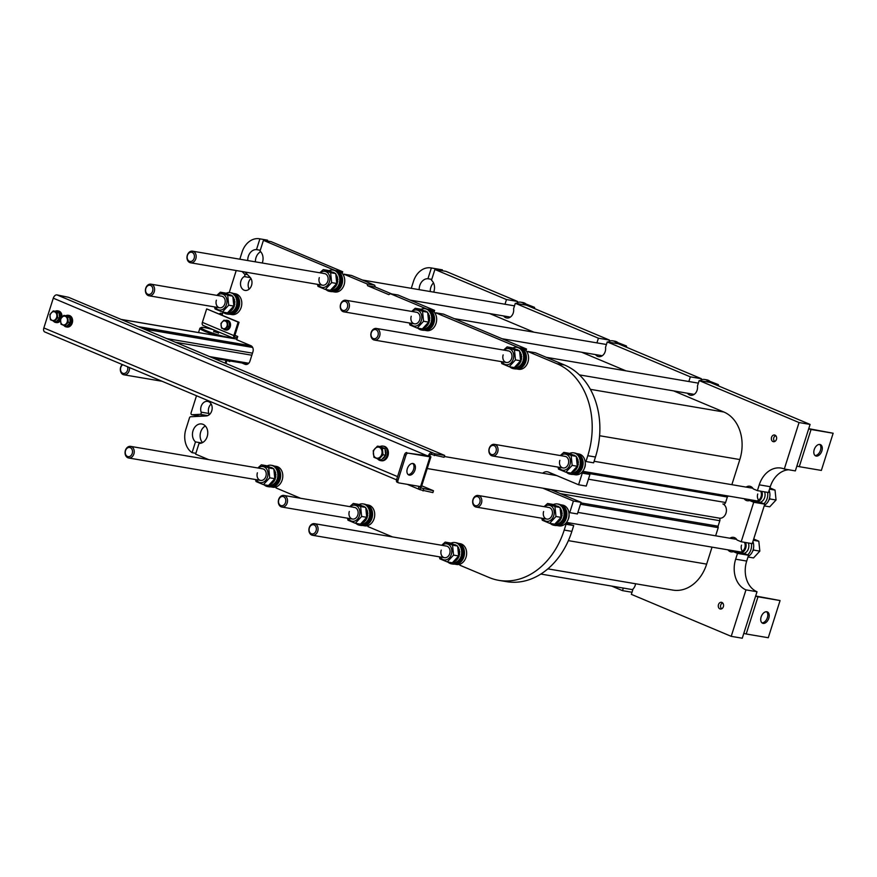 <?xml version="1.0" encoding="UTF-8"?>
<svg xmlns="http://www.w3.org/2000/svg" width="877" height="877" viewBox="0 0 877 877"><rect width="100%" height="100%" fill="white"/><g stroke="black" fill="none" stroke-linecap="round" stroke-linejoin="round"><path stroke-width="1.32" d="M722.791 603.08A2.949 2.28 -80.4 0 0 720.697 605.108A2.949 2.28 -80.4 0 0 721.826 608.737M766.816 611.773A6.139 3.826 112.8 0 0 761.28 616.509A6.139 3.826 112.8 0 0 762.595 623.24A6.139 3.826 112.8 0 0 768.504 619.063A6.139 3.826 112.8 0 0 767.353 611.927A6.139 3.826 112.8 0 0 766.816 611.773M746.195 633.983L768.274 637.732L780.07 600.559L757.991 596.809L746.195 633.983L743.795 633.391M755.59 596.207L757.991 596.809M766.597 611.751A6.139 3.826 -67.2 0 1 767.09 618.471A6.139 3.826 -67.2 0 1 761.938 622.823M780.07 600.559L755.656 595.998M377.647 458.901A7.356 5.69 -80.4 0 0 380.519 460.6A7.356 5.69 -80.4 0 0 387.053 455.58A7.356 5.69 -80.4 0 0 382.975 446.086A7.356 5.69 -80.4 0 0 380.048 446.568L384.981 448.629L385.661 455.24L381.451 459.789L378.809 459.34L383.03 454.79L382.35 448.191L377.45 446.13L373.24 450.679L373.92 457.279L378.809 459.34M373.668 450.964A5.591 4.33 99.6 0 1 381.166 448.914A5.591 4.33 99.6 0 1 378.261 458.09A5.591 4.33 99.6 0 1 373.668 450.964M384.981 448.629L382.35 448.191M380.081 446.568L377.45 446.13M385.661 455.24L383.03 454.79M383.852 457.772L383.918 457.904A3.135 2.883 151.2 0 1 382.471 458.704L382.46 458.693M383.622 457.816A3.135 2.883 151.2 0 1 382.821 458.298M384.773 456.577L384.904 456.807A3.135 2.675 151 0 1 383.655 457.882L383.49 457.586M384.608 456.643A3.135 2.675 151 0 1 383.523 457.553M385.573 455.338L385.617 455.415A3.135 2.423 147.8 0 1 384.641 456.687L384.477 456.522M385.748 453.508L386.012 453.858A3.135 2.149 142.9 0 1 385.617 454.823M385.463 453.299L385.716 453.573A3.135 2.149 142.9 0 1 385.54 454.001M385.716 451.896L386.066 452.269A3.135 1.864 136.8 0 1 385.716 453.573L385.496 453.562M385.683 451.918A3.135 1.864 136.8 0 1 385.431 452.97M385.31 450.383L385.748 450.756A3.135 1.601 129.9 0 1 385.716 451.907L385.332 452.05M385.299 450.383A3.135 1.601 129.9 0 1 385.277 451.469M385.069 449.419L385.113 449.452A3.135 1.381 122.2 0 1 385.343 450.35L385.178 450.493M382.975 446.086L383.896 446.25A7.356 5.69 99.6 0 1 387.974 455.733A7.356 5.69 99.6 0 1 381.44 460.765L380.519 460.6M216.18 358.616L217.386 359.877M213.221 358.112A3.957 3.069 99.6 0 1 213.933 358.43M215.621 359.142L214.317 358.298M217.299 359.088L215.643 358.803M217.858 360.074A4.911 3.793 -80.4 0 0 217.189 358.781M217.803 358.89A4.911 3.793 99.6 0 1 218.526 360.359M60.897 318.373A5.887 4.549 -80.4 0 0 57.63 310.842A5.887 4.549 -80.4 0 0 55.196 311.258L59.055 312.892L59.603 318.121L56.26 321.716L54.297 321.388L57.641 317.781L57.104 312.552L53.223 310.929L49.89 314.525L50.427 319.754L54.297 321.388M50.23 314.755A4.429 3.42 99.6 0 1 56.172 313.133A4.429 3.42 99.6 0 1 53.859 320.401A4.429 3.42 99.6 0 1 50.23 314.755M59.055 312.892L57.104 312.552M55.185 311.258L53.223 310.929M59.603 318.121L57.641 317.781M58.014 320.489L58.014 320.489A2.806 2.653 149 0 1 56.895 321.026M57.729 320.456A2.806 2.653 149 0 1 57.158 320.752M58.891 319.305L59 319.524A2.806 2.456 151.5 0 1 57.739 320.489L57.619 320.258M58.606 319.184L58.759 319.414A2.806 2.456 151.5 0 1 57.641 320.226M59.581 318.011L59.702 318.198A2.806 2.192 148.1 0 1 58.759 319.414L58.573 319.217M59.362 314.942L59.592 314.843A2.806 1.579 134.3 0 1 59.384 316.038L60.031 316.696A2.806 1.886 142 0 1 59.57 317.814M59.23 314.58L59.943 315.183A2.806 1.579 134.3 0 1 59.724 316.389A2.806 1.886 142 0 1 59.493 317.134M59.132 313.626L59.45 313.845A2.806 1.315 125.4 0 1 59.57 314.821L59.274 314.996M57.29 312.113L57.827 312.267A2.806 1.009 105.1 0 1 58.068 312.453M53.289 321.004A5.887 4.549 -80.4 0 0 55.657 322.451A5.887 4.549 -80.4 0 0 60.458 319.48M58.003 310.918A5.887 4.549 99.6 0 1 58.397 310.973A5.887 4.549 99.6 0 1 61.96 317.079M60.447 320.818A5.887 4.549 99.6 0 1 56.424 322.583A5.887 4.549 99.6 0 1 56.04 322.495M222.506 313.769L220.368 313.264L222.396 314.13M220.368 313.264L219.425 313.758L222.155 314.909M775.86 435.77A2.949 2.28 -80.4 0 0 773.777 437.787A2.949 2.28 -80.4 0 0 774.906 441.416M270.664 486.834A10.546 8.156 99.6 0 0 280.026 479.631A10.546 8.156 99.6 0 0 274.194 466.038A10.546 8.156 99.6 0 1 274.194 466.038L276.343 466.4A10.546 8.156 99.6 0 1 282.175 479.993A10.546 8.156 99.6 0 1 272.802 487.206L270.664 486.834A10.546 8.156 99.6 0 1 270.631 486.834M272.802 486.242A10.064 7.783 -80.4 0 0 279.368 479.434A10.064 7.783 -80.4 0 0 276.025 467.309M131.418 446.612A5.887 4.549 99.6 0 1 134.028 453.464A5.887 4.549 99.6 0 1 128.656 457.991A5.887 4.549 99.6 0 1 125.4 450.405A5.887 4.549 99.6 0 1 130.629 446.382A5.887 4.549 99.6 0 1 131.418 446.612M125.521 450.646A4.659 3.607 -80.4 0 0 127.483 456.468A4.659 3.607 -80.4 0 0 132.241 453.464A4.659 3.607 -80.4 0 0 130.278 447.643A4.659 3.607 -80.4 0 0 125.521 450.646M129.456 367.562A5.887 4.549 99.6 0 1 123.931 374.797A5.887 4.549 99.6 0 1 120.675 367.2A5.887 4.549 99.6 0 1 122.254 364.536M122.758 364.744A4.659 3.607 -80.4 0 0 120.796 367.441A4.659 3.607 -80.4 0 0 124.139 373.481A4.659 3.607 -80.4 0 0 127.527 366.75M231.177 337.207L231.66 338.127A16.685 1.886 -162.4 0 1 231.681 338.182M217.156 335.716A16.685 1.886 -162.4 0 1 199.89 328.272A16.685 1.886 -162.4 0 1 200.055 328.108L201.282 327.483A15.698 1.776 17.6 0 0 209.822 332.12A15.698 1.776 17.6 0 0 227.406 337.152A15.698 1.776 17.6 0 0 231.046 337.152M213.297 329.697A15.698 1.776 17.6 0 0 201.282 327.483M213.802 331.495L218.472 332.986M429.62 456.084L428.393 455.876A3.925 2.445 -67.2 0 1 432.032 452.565L431.44 454.429A1.962 1.228 -67.2 0 0 429.62 456.084L430.914 456.851L430.004 456.851L408.222 453.157A2.456 1.535 112.8 0 0 405.952 455.218L397.994 480.311A2.456 1.535 112.8 0 0 398.575 482.832A2.456 1.535 112.8 0 0 398.783 482.898L420.565 486.592L430.004 456.851M428.294 456.204L53.289 298.18L43.85 327.932A3.925 2.445 112.8 0 0 44.782 331.966L396.536 479.84M421.727 485.814L433.468 490.747L432.876 492.611L420.236 489.75A3.925 2.445 -67.2 0 1 419.897 489.651A3.925 2.445 -67.2 0 1 418.789 486.296M433.468 490.747L420.828 487.897A1.962 1.228 -67.2 0 1 420.653 487.842A1.962 1.228 -67.2 0 1 420.061 486.516M423.065 490.945L423.657 489.081M53.289 298.18A3.925 2.445 -67.2 0 1 56.917 294.88L434.86 453.76L444.672 455.426L68.505 297.292L56.917 294.88M444.672 455.426L444.08 457.29L431.44 454.429M434.86 453.76L434.268 455.612M420.5 487.755L420.236 489.75M430.914 456.851L421.475 486.592L420.565 486.592M405.952 455.218L404.538 454.626L396.579 479.719L397.994 480.311M428.393 455.876L408.222 453.157M412.793 463.495A6.139 3.826 -67.2 0 1 413.286 470.215A6.139 3.826 -67.2 0 1 408.134 474.567M397.369 482.306A2.456 1.535 -67.2 0 1 397.16 482.24A2.456 1.535 -67.2 0 1 396.579 479.719M404.538 454.626A2.456 1.535 -67.2 0 1 406.807 452.554M413.012 463.516A6.139 3.826 112.8 0 0 407.476 468.252A6.139 3.826 112.8 0 0 408.792 474.983A6.139 3.826 112.8 0 0 414.7 470.806A6.139 3.826 112.8 0 0 413.549 463.67A6.139 3.826 112.8 0 0 413.012 463.516M427.209 468.537L719.447 518.164A7.356 5.69 -80.4 0 0 725.981 513.144A7.356 5.69 -80.4 0 0 722.889 503.935M209.537 356.577L248.75 363.242M213.144 358.101L247.84 363.988M143.894 328.985L252.664 347.456M138.851 326.869L251.414 345.987M225.115 363.133L226.014 360.283M225.97 363.495L226.935 360.436M233.852 335.595L238.127 322.122L206.665 308.89L202.379 322.374L233.852 335.595A2.949 1.842 -67.2 0 0 234.554 338.632A2.949 1.842 -67.2 0 0 234.806 338.697L121.081 319.392M203.343 325.477A2.949 1.842 -67.2 0 1 203.08 325.4A2.949 1.842 -67.2 0 1 202.379 322.374M235.003 337.207L235.244 337.305A1.469 0.921 -67.2 0 1 235.124 337.272A1.469 0.921 -67.2 0 1 234.773 335.759L239.048 322.276L206.665 308.89M238.127 322.122L239.048 322.276M235.244 337.305L237.371 337.667M819.896 444.453A6.139 3.826 112.8 0 0 814.36 449.199A6.139 3.826 112.8 0 0 815.676 455.919A6.139 3.826 112.8 0 0 821.574 451.754A6.139 3.826 112.8 0 0 820.423 444.617A6.139 3.826 112.8 0 0 819.896 444.453M799.276 466.674L821.354 470.423L833.15 433.238L811.061 429.489L799.276 466.674L796.875 466.082M808.671 428.897L811.061 429.489M819.677 444.431A6.139 3.826 -67.2 0 1 820.159 451.151A6.139 3.826 -67.2 0 1 815.018 455.514M833.15 433.238L808.737 428.678M234.915 335.288L237.744 336.483L236.713 339.739L250.855 345.681A4.911 3.793 99.6 0 1 252.916 351.809L249.967 361.105A4.911 3.793 99.6 0 1 245.615 364.459A4.911 3.793 99.6 0 1 244.957 364.273L241.888 362.979M229.982 360.962L229.785 361.576L227.176 360.48M196.503 395.746L191.087 412.815A1.469 1.14 -80.4 0 0 192.096 414.733L200.077 414.328A1.469 1.14 -80.4 0 0 201.173 412.157A7.356 5.69 99.6 0 1 201.129 406.424A7.356 5.69 99.6 0 1 207.674 401.392A7.356 5.69 99.6 0 1 212.135 408.989A7.356 5.69 99.6 0 1 206.172 415.961L190.638 416.75A1.469 1.14 -80.4 0 0 189.52 417.77L185.891 429.226A19.634 15.183 -80.4 0 0 192.074 452.653L195.483 441.909A9.811 7.586 99.6 0 1 193.039 430.673A9.811 7.586 99.6 0 1 201.754 423.975A9.811 7.586 99.6 0 1 207.652 434.564A9.811 7.586 99.6 0 1 199.024 443.389L195.615 454.143L208.682 459.636M192.096 414.733L199.77 416.027L207.696 415.632L200.077 414.328M201.173 412.157L208.847 413.462A7.356 5.69 99.6 0 1 208.803 407.728A7.356 5.69 99.6 0 1 211.171 404.001M195.878 453.299L192.074 452.653M201.743 442.962L195.483 441.909M202.532 442.611A9.811 7.586 99.6 0 1 200.712 431.977A9.811 7.586 99.6 0 1 205.361 425.992M276.408 486.79L276.047 487.952L300.603 498.279M368.34 525.433L367.967 526.595L392.523 536.921M460.261 564.075L459.888 565.237L489.059 577.494A73.613 56.928 -80.4 0 0 498.849 580.355A73.613 56.928 -80.4 0 0 564.207 530.07L566.049 524.26L565.161 523.887M564.207 530.07L571.87 531.374L573.711 525.564L566.049 524.26M573.711 525.564L565.862 523.196M568.844 512.278L569.732 512.65L573.415 501.03L543.367 488.39A8.584 6.643 99.6 0 1 542.929 488.193M573.415 501.03L581.089 502.324L577.395 513.944L569.732 512.65M581.089 502.324L551.03 489.695A8.584 6.643 99.6 0 1 550.603 489.487M542.655 473.207A8.584 6.643 99.6 0 1 547.38 471.793A8.584 6.643 99.6 0 1 548.531 472.122L578.579 484.762L582.262 473.142L581.374 472.769M582.262 473.142L589.936 474.446L586.242 486.066L578.579 484.762M589.936 474.446L582.076 472.067M585.058 461.149L585.946 461.521L587.787 455.711A73.613 56.928 -80.4 0 0 556.873 363.703L527.702 351.447L527.34 352.609M556.873 363.703L564.547 365.007A73.613 56.928 99.6 0 1 595.461 457.016L593.619 462.826L585.946 461.521M564.547 365.007L535.376 352.74L527.702 351.447M526.014 350.679L526.54 349.024L518.976 347.741M518.789 347.687L435.781 312.804L435.42 313.966M526.54 349.024L443.455 314.109L435.781 312.804M434.093 312.048L434.619 310.392L427.055 309.099M426.858 309.055L390.353 293.707L388.851 294.65L367.638 285.738L367.024 283.896L343.861 274.161L343.499 275.323M434.619 310.392L398.026 295.001L390.353 293.707M391.712 293.938L375.312 287.042L367.638 285.738M375.312 287.042L374.687 285.2L367.024 283.896M374.687 285.2L351.534 275.466L343.861 274.161M342.173 273.405L342.688 271.749L335.135 270.467M334.937 270.412L263.429 240.353L260.02 251.096A9.811 7.586 99.6 0 1 262.234 263.012M342.688 271.749L271.103 241.646L263.429 240.353M255.415 261.85A9.811 7.586 99.6 0 1 255.996 257.685A9.811 7.586 99.6 0 1 260.644 251.699M247.742 260.546A9.811 7.586 99.6 0 1 248.323 256.391A9.811 7.586 99.6 0 1 256.49 249.616L259.899 238.862A19.634 15.183 -80.4 0 0 259.471 238.785A19.634 15.183 -80.4 0 0 242.041 252.192L239.816 259.208M260.283 250.263L256.49 249.616M267.299 241.011L267.562 240.166L259.899 238.862M245.111 272.045L250.131 277.373A7.356 5.69 99.6 0 1 251.337 285.979A7.356 5.69 99.6 0 1 245.012 290.419A7.356 5.69 99.6 0 1 240.945 280.936A7.356 5.69 99.6 0 1 244.19 276.584A1.469 1.14 -80.4 0 0 244.551 274.106L242.14 271.541M249.178 289.114A7.356 5.69 99.6 0 1 248.608 282.241A7.356 5.69 99.6 0 1 250.975 278.513M236.22 270.544L229.237 292.567M226.069 293.28A10.798 8.353 -80.4 0 1 230.223 292.655A10.798 8.353 -80.4 0 1 236.198 306.566A10.798 8.353 -80.4 0 1 226.606 313.944A10.798 8.353 -80.4 0 1 223.043 312.124L222.078 315.139M259.471 238.785L267.145 240.09A19.634 15.183 99.6 0 1 267.562 240.166M550.317 474.512A8.584 6.643 99.6 0 1 551.874 473.536M571.87 531.374A73.613 56.928 99.6 0 1 506.511 581.648L498.849 580.355M208.847 413.462A1.469 1.14 99.6 0 1 208.518 415.227M552.883 490.473L553.705 490.024M555.601 490.342A2.379 1.842 99.6 0 1 556.171 491.854M719.392 518.164A2.379 1.842 99.6 0 1 719.82 520.719L718.077 526.2L580.903 502.905M718.077 526.2L718.23 527.636L580.475 504.242M718.23 527.636L715.632 535.803M712.036 547.138L706.654 564.119A38.029 29.412 99.6 0 1 672.889 590.1L547.862 568.866M489.75 313.593L533.983 332.197M581.67 352.236L625.904 370.839M673.591 390.879L723.854 412.015A38.029 29.412 99.6 0 1 739.826 459.548L731.856 484.685M728.261 496.02L582.712 471.311M728.25 496.031L727.34 497.018L586.877 473.163M727.34 497.018L725.597 502.51A2.379 1.842 99.6 0 1 723.492 504.132L723.185 504.078M553.003 474.008L552.718 474.917M506.489 299.561L517.529 301.436L445.933 271.344L434.893 269.469L506.489 299.561L504.999 304.242M517.529 301.436L516.86 303.541M503.606 315.95A7.356 5.69 -80.4 0 0 506.72 317.978A7.356 5.69 -80.4 0 0 513.593 308.726L515.325 303.278L598.41 338.204L596.919 342.885M598.41 338.204L609.449 340.079L526.364 305.152L515.325 303.278M609.449 340.079L608.781 342.183M595.527 354.593A7.356 5.69 -80.4 0 0 598.64 356.621A7.356 5.69 -80.4 0 0 605.525 347.369L607.246 341.92L690.331 376.847L688.84 381.528M690.331 376.847L701.37 378.721L618.285 343.795L607.246 341.92M701.37 378.721L700.701 380.826M687.447 393.236A7.356 5.69 -80.4 0 0 690.572 395.253A7.356 5.69 -80.4 0 0 697.445 386.001L699.166 380.563L799.046 422.55L784.301 469.02A24.534 18.976 -80.4 0 0 781.034 468.077A24.534 18.976 -80.4 0 0 759.252 484.828L757.41 490.638L753.266 488.906A7.356 5.69 -80.4 0 0 749.725 486.22A7.356 5.69 -80.4 0 0 746.119 487.097M799.046 422.55L810.085 424.424L710.206 382.438L699.166 380.563M810.085 424.424L795.34 470.905L784.301 469.02M788.686 469.765A24.534 18.976 -80.4 0 0 770.291 486.713L768.449 492.512L757.41 490.638M753.727 502.258L764.766 504.132L760.622 502.4L749.583 500.526L753.727 502.258L741.197 541.767L737.053 540.024A7.356 5.69 -80.4 0 0 733.512 537.349A7.356 5.69 -80.4 0 0 729.894 538.226M744.145 498.717A7.356 5.69 -80.4 0 0 747.259 500.734A7.356 5.69 -80.4 0 0 749.583 500.526M764.766 504.132L752.236 543.641L741.197 541.767M737.502 553.387L748.552 555.262L744.409 553.519L733.369 551.644L737.502 553.387L735.66 559.197A24.534 18.976 -80.4 0 0 745.965 589.87L731.221 636.34L631.352 594.354L633.073 588.916A7.356 5.69 -80.4 0 0 635.551 583.753M727.921 549.835A7.356 5.69 -80.4 0 0 731.045 551.863A7.356 5.69 -80.4 0 0 733.369 551.644M748.552 555.262L746.7 561.072A24.534 18.976 -80.4 0 0 757.015 591.745L745.965 589.87M757.015 591.745L742.271 638.215L731.221 636.34M623.328 588.061L622.506 590.638L611.664 586.088M632.01 592.26L622.506 590.638M411.28 288.325L413.505 281.309A19.634 15.183 -80.4 0 1 430.936 267.902L441.975 269.776A19.634 15.183 99.6 0 1 442.403 269.864L442.129 270.697M442.403 269.864L431.352 267.978L427.943 278.733A9.811 7.586 -80.4 0 0 419.787 285.507A9.811 7.586 -80.4 0 0 419.206 289.673M431.747 279.379L427.943 278.733M433.49 282.887A9.811 7.586 -80.4 0 0 430.826 287.382A9.811 7.586 -80.4 0 0 430.245 291.548M433.687 292.129A9.811 7.586 -80.4 0 0 431.484 280.223L434.893 269.469M718.471 604.648A3.398 2.62 -80.4 0 0 720.346 609.022A3.398 2.62 -80.4 0 0 723.503 606.117A3.398 2.62 -80.4 0 0 721.486 602.324A3.398 2.62 -80.4 0 0 718.471 604.648M771.552 437.327A3.398 2.62 -80.4 0 0 773.426 441.701A3.398 2.62 -80.4 0 0 776.583 438.796A3.398 2.62 -80.4 0 0 774.566 435.014A3.398 2.62 -80.4 0 0 771.552 437.327M452.543 545.187L457.651 546.053L450.307 542.973L445.198 542.096L452.543 545.187L453.562 555.097L458.671 555.963L457.651 546.053M453.562 555.097L447.237 561.916L452.346 562.793L458.671 555.963M447.237 561.916L439.881 558.835L439.377 556.818M441.69 545.264L445.198 542.096M441.23 550.098A5.887 4.549 -80.4 0 0 443.707 557.465A5.887 4.549 -80.4 0 0 449.715 553.672A5.887 4.549 -80.4 0 0 445.648 546.031M442.172 545.351A8.145 6.303 99.6 0 1 449.616 545.308A8.145 6.303 99.6 0 1 451.337 554.352A8.145 6.303 99.6 0 1 446.097 559.844A8.145 6.303 99.6 0 1 440.199 556.961M458.364 549.035L458.715 548.816A4.155 2.116 129.8 0 1 458.737 550.482L459.745 551.501A4.155 2.467 136.7 0 1 459.329 553.431L458.781 553.431M459.285 551.008A4.155 2.467 136.7 0 1 458.868 552.948L459.329 553.431M458.715 548.816L459.263 549.276A4.155 2.116 129.8 0 1 459.296 550.942M457.937 547.138L458.298 547.358A4.155 1.82 122.1 0 1 458.704 548.629L458.342 548.936M455.02 544.77L455.766 544.979A4.155 1.491 105.3 0 1 456.117 545.242M454.845 561.116A4.155 4.001 144.2 0 1 453.738 561.631M456.588 559.778L456.665 559.921A4.155 3.815 151.2 0 1 454.527 561.214L454.429 561.017M456.259 559.877A4.155 3.815 151.2 0 1 454.615 560.852M457.937 557.969L458.101 558.254A4.155 3.541 151 0 1 456.303 559.943L456.029 559.438M457.739 558.101A4.155 3.541 151 0 1 456.095 559.559M458.89 555.788L459.142 556.182A4.155 3.201 147.7 0 1 457.772 558.123L457.421 557.783M458.693 555.744L458.803 555.897A4.155 3.201 147.7 0 1 457.531 557.64M458.748 554.966A4.155 2.839 142.8 0 0 459.329 553.409L459.701 553.869A4.155 2.839 142.8 0 1 458.803 555.897L458.682 555.843M447.895 562.036A10.798 8.353 -80.4 0 0 451.458 563.856A10.798 8.353 -80.4 0 0 461.039 556.478A10.798 8.353 -80.4 0 0 455.075 542.567A10.798 8.353 -80.4 0 0 450.91 543.192M455.075 542.567L456.303 542.775A10.798 8.353 99.6 0 1 462.267 556.687A10.798 8.353 99.6 0 1 452.685 564.064L451.458 563.856M452.949 562.486A9.198 7.115 -80.4 0 0 461.116 556.204A9.198 7.115 -80.4 0 0 461.214 555.908M460.578 560.14A9.198 7.115 -80.4 0 0 462.596 556.457A9.198 7.115 -80.4 0 0 462.464 549.079M330.618 272.703L335.738 273.569L328.382 270.478L323.273 269.612L330.618 272.703L331.638 282.613L336.757 283.479L335.738 273.569M331.638 282.613L325.312 289.432L330.421 290.309L336.757 283.479M325.312 289.432L317.967 286.351L317.463 284.334M319.765 272.78L323.273 269.612M319.305 277.614A5.887 4.549 -80.4 0 0 321.782 284.981A5.887 4.549 -80.4 0 0 327.79 281.177A5.887 4.549 -80.4 0 0 323.723 273.547M320.248 272.868A8.145 6.303 99.6 0 1 327.691 272.824A8.145 6.303 99.6 0 1 329.423 281.868A8.145 6.303 99.6 0 1 324.172 287.36A8.145 6.303 99.6 0 1 318.274 284.477M336.439 276.551L336.79 276.332A4.155 2.116 129.8 0 1 336.823 277.998L337.831 279.018A4.155 2.467 136.7 0 1 337.404 280.947L336.867 280.936M337.371 278.524A4.155 2.467 136.7 0 1 336.943 280.465L337.404 280.947M336.79 276.332L337.338 276.781A4.155 2.116 129.8 0 1 337.371 278.458M336.023 274.654L336.373 274.874A4.155 1.82 122.1 0 1 336.79 276.145L336.417 276.441M333.096 272.287L333.841 272.495A4.155 1.491 105.3 0 1 334.192 272.747M332.92 288.632A4.155 4.001 144.2 0 1 331.824 289.147M334.663 287.294L334.74 287.437A4.155 3.815 151.2 0 1 332.613 288.73L332.504 288.533M334.345 287.382A4.155 3.815 151.2 0 1 332.69 288.358M336.012 285.485L336.176 285.77A4.155 3.541 151 0 1 334.378 287.459L334.104 286.954M335.573 285.2L335.847 285.639A4.155 3.541 151 0 1 334.17 287.075M336.965 283.293L337.217 283.699A4.155 3.201 147.7 0 1 335.847 285.639L335.496 285.299M336.768 283.26L336.878 283.403A4.155 3.201 147.7 0 1 335.606 285.146M336.823 282.482A4.155 2.839 142.8 0 0 337.415 280.925L337.788 281.385A4.155 2.839 142.8 0 1 336.878 283.403L336.768 283.359M325.97 289.542A10.798 8.353 -80.4 0 0 329.533 291.361A10.798 8.353 -80.4 0 0 339.125 283.995A10.798 8.353 -80.4 0 0 333.15 270.083A10.798 8.353 -80.4 0 0 328.985 270.708M333.15 270.083L334.378 270.291A10.798 8.353 99.6 0 1 340.353 284.203A10.798 8.353 99.6 0 1 330.761 291.57L329.533 291.361M331.024 290.002A9.198 7.115 -80.4 0 0 339.202 283.72A9.198 7.115 -80.4 0 0 339.289 283.424M338.665 287.656A9.198 7.115 -80.4 0 0 340.671 283.973A9.198 7.115 -80.4 0 0 340.539 276.595M514.459 349.989L519.579 350.855L512.234 347.763L507.114 346.897L514.459 349.989L515.49 359.899L520.598 360.765L519.579 350.855M515.49 359.899L509.153 366.718L514.273 367.584L520.598 360.765M509.153 366.718L501.808 363.626L501.304 361.62M503.606 350.066L507.114 346.897M503.157 354.9A5.887 4.549 -80.4 0 0 505.623 362.256A5.887 4.549 -80.4 0 0 511.642 358.463A5.887 4.549 -80.4 0 0 507.564 350.833M504.089 350.142A8.145 6.303 99.6 0 1 511.543 350.109A8.145 6.303 99.6 0 1 513.264 359.153A8.145 6.303 99.6 0 1 508.024 364.646A8.145 6.303 99.6 0 1 502.115 361.762M520.28 353.837L520.631 353.606A4.155 2.116 129.8 0 1 520.664 355.284L521.672 356.303A4.155 2.467 136.7 0 1 521.245 358.233L520.708 358.222M521.212 355.81A4.155 2.467 136.7 0 1 520.785 357.739L521.245 358.233M520.631 353.606L521.19 354.067A4.155 2.116 129.8 0 1 521.212 355.744M519.864 351.94L520.214 352.159A4.155 1.82 122.1 0 1 520.631 353.431L520.258 353.727M516.937 349.572L517.693 349.78A4.155 1.491 105.3 0 1 518.033 350.033M516.772 365.906A4.155 4.001 144.2 0 1 515.665 366.433M518.504 364.58L518.581 364.722A4.155 3.815 151.2 0 1 516.454 366.005L516.356 365.819M518.186 364.668A4.155 3.815 151.2 0 1 516.542 365.643M519.864 362.771L520.017 363.056A4.155 3.541 151 0 1 518.23 364.744L517.945 364.24M519.414 362.486L519.688 362.925A4.155 3.541 151 0 1 518.011 364.361M520.806 360.579L521.059 360.984A4.155 3.201 147.7 0 1 519.688 362.925L519.337 362.585M520.62 360.546L520.719 360.688A4.155 3.201 147.7 0 1 519.458 362.431M520.664 359.756A4.155 2.839 142.8 0 0 521.256 358.211L521.629 358.671A4.155 2.839 142.8 0 1 520.719 360.688L520.609 360.644M509.811 366.827A10.798 8.353 -80.4 0 0 513.374 368.647A10.798 8.353 -80.4 0 0 522.966 361.269A10.798 8.353 -80.4 0 0 516.991 347.358A10.798 8.353 -80.4 0 0 512.837 347.994M516.991 347.358L518.219 347.566A10.798 8.353 99.6 0 1 524.194 361.477A10.798 8.353 99.6 0 1 514.602 368.855L513.374 368.647M514.876 367.288A9.198 7.115 -80.4 0 0 523.043 360.995A9.198 7.115 -80.4 0 0 523.13 360.699M522.506 364.942A9.198 7.115 -80.4 0 0 524.512 361.247A9.198 7.115 -80.4 0 0 524.38 353.88M454.505 564.119A10.546 8.156 99.6 0 0 463.867 556.917A10.546 8.156 99.6 0 0 458.035 543.312A10.546 8.156 99.6 0 1 458.035 543.312L460.184 543.685A10.546 8.156 99.6 0 1 466.016 557.279A10.546 8.156 99.6 0 1 456.654 564.481L454.505 564.119A10.546 8.156 99.6 0 1 454.472 564.119M456.654 563.516A10.064 7.783 -80.4 0 0 463.209 556.709A10.064 7.783 -80.4 0 0 459.866 544.595M336.077 270.829A10.546 8.156 99.6 0 1 336.11 270.829L338.259 271.19A10.546 8.156 99.6 0 1 344.102 284.795A10.546 8.156 99.6 0 1 334.729 291.997L332.58 291.635A10.546 8.156 99.6 0 1 332.547 291.624M336.11 270.829A10.546 8.156 99.6 0 1 341.953 284.433A10.546 8.156 99.6 0 1 332.58 291.635M334.729 291.032A10.064 7.783 -80.4 0 0 341.285 284.225A10.064 7.783 -80.4 0 0 337.941 272.111M516.421 368.921A10.546 8.156 99.6 0 0 525.794 361.708A10.546 8.156 99.6 0 0 519.962 348.114A10.546 8.156 99.6 0 1 519.962 348.114L522.111 348.476A10.546 8.156 99.6 0 1 527.943 362.069A10.546 8.156 99.6 0 1 518.57 369.283L516.421 368.921A10.546 8.156 99.6 0 1 516.389 368.91M518.57 368.318A10.064 7.783 -80.4 0 0 525.137 361.51A10.064 7.783 -80.4 0 0 521.782 349.386M525.126 304.944A10.546 8.156 -80.4 0 0 520.763 302.192A10.546 8.156 -80.4 0 0 517.156 302.609M527.515 305.635A10.546 8.156 -80.4 0 0 522.911 302.554L520.763 302.192M708.967 382.229A10.546 8.156 -80.4 0 0 704.604 379.478A10.546 8.156 -80.4 0 0 700.997 379.884M711.357 382.92A10.546 8.156 -80.4 0 0 706.752 379.84L704.604 379.478M315.26 523.887A5.887 4.549 99.6 0 1 317.869 530.749A5.887 4.549 99.6 0 1 312.497 535.277A5.887 4.549 99.6 0 1 309.241 527.68A5.887 4.549 99.6 0 1 314.47 523.668A5.887 4.549 99.6 0 1 315.26 523.887M309.362 527.921A4.659 3.607 -80.4 0 0 311.324 533.753A4.659 3.607 -80.4 0 0 316.082 530.749A4.659 3.607 -80.4 0 0 314.119 524.917A4.659 3.607 -80.4 0 0 309.362 527.921M534.849 308.726L534.488 307.334L529.533 306.49M534.488 307.334L526.09 304.056M193.335 251.403A5.887 4.549 99.6 0 1 195.955 258.266A5.887 4.549 99.6 0 1 190.583 262.793A5.887 4.549 99.6 0 1 187.327 255.196A5.887 4.549 99.6 0 1 192.556 251.173A5.887 4.549 99.6 0 1 193.335 251.403M187.437 255.437A4.659 3.607 -80.4 0 0 189.399 261.269A4.659 3.607 -80.4 0 0 194.157 258.266A4.659 3.607 -80.4 0 0 192.206 252.433A4.659 3.607 -80.4 0 0 187.437 255.437M718.702 386.001L718.329 384.608L713.374 383.764M718.329 384.608L709.932 381.342M377.176 328.689A5.887 4.549 99.6 0 1 379.796 335.54A5.887 4.549 99.6 0 1 374.424 340.068A5.887 4.549 99.6 0 1 371.168 332.482A5.887 4.549 99.6 0 1 376.397 328.458A5.887 4.549 99.6 0 1 377.176 328.689M371.289 332.723A4.659 3.607 -80.4 0 0 373.24 338.555A4.659 3.607 -80.4 0 0 377.998 335.551A4.659 3.607 -80.4 0 0 376.047 329.719A4.659 3.607 -80.4 0 0 371.289 332.723M571.157 455.459L576.277 456.336L568.921 453.245L563.812 452.379L571.157 455.459L572.177 465.38L577.296 466.246L576.277 456.336M572.177 465.38L565.851 472.199L570.96 473.065L577.296 466.246M565.851 472.199L558.506 469.107L558.002 467.101M560.304 455.547L563.812 452.379M559.844 460.381A5.887 4.549 -80.4 0 0 562.321 467.737A5.887 4.549 -80.4 0 0 568.329 463.944A5.887 4.549 -80.4 0 0 564.262 456.314M560.787 455.623A8.145 6.303 99.6 0 1 568.23 455.591A8.145 6.303 99.6 0 1 569.962 464.624A8.145 6.303 99.6 0 1 564.711 470.127A8.145 6.303 99.6 0 1 558.813 467.233M554.944 506.588L560.052 507.454L552.707 504.374L547.599 503.497L554.944 506.588L555.963 516.498L561.072 517.364L560.052 507.454M555.963 516.498L549.638 523.317L554.746 524.194L561.072 517.364M549.638 523.317L542.282 520.236L541.778 518.219M544.08 506.665L547.599 503.497M543.63 511.499A5.887 4.549 -80.4 0 0 546.108 518.866A5.887 4.549 -80.4 0 0 552.115 515.073A5.887 4.549 -80.4 0 0 548.048 507.432M544.562 506.753A8.145 6.303 99.6 0 1 552.017 506.709A8.145 6.303 99.6 0 1 553.738 515.753A8.145 6.303 99.6 0 1 548.498 521.245A8.145 6.303 99.6 0 1 542.6 518.362M360.622 506.544L365.731 507.421L358.386 504.33L353.278 503.464L360.622 506.544L361.642 516.454L366.75 517.331L365.731 507.421M361.642 516.454L355.317 523.284L360.425 524.15L366.75 517.331M355.317 523.284L347.961 520.193L347.456 518.186M349.759 506.632L353.278 503.464M349.309 511.455A5.887 4.549 -80.4 0 0 351.787 518.822A5.887 4.549 -80.4 0 0 357.794 515.029A5.887 4.549 -80.4 0 0 353.727 507.399M350.241 506.709A8.145 6.303 99.6 0 1 357.695 506.665A8.145 6.303 99.6 0 1 359.417 515.709A8.145 6.303 99.6 0 1 354.176 521.201A8.145 6.303 99.6 0 1 348.279 518.318M227.691 295.275L232.811 296.152L225.455 293.061L220.346 292.194L227.691 295.275L228.711 305.185L233.83 306.062L232.811 296.152M228.711 305.185L222.385 312.015L227.494 312.881L233.83 306.062M222.385 312.015L215.04 308.923L214.536 306.917M216.838 295.363L220.346 292.194M216.378 300.186A5.887 4.549 -80.4 0 0 218.855 307.553A5.887 4.549 -80.4 0 0 224.863 303.76A5.887 4.549 -80.4 0 0 220.796 296.13M217.321 295.439A8.145 6.303 99.6 0 1 224.764 295.406A8.145 6.303 99.6 0 1 226.496 304.44A8.145 6.303 99.6 0 1 221.245 309.943A8.145 6.303 99.6 0 1 215.347 307.049M422.539 311.346L427.658 312.212L420.302 309.121L415.194 308.255L422.539 311.346L423.558 321.256L428.678 322.122L427.658 312.212M423.558 321.256L417.233 328.075L422.352 328.941L428.678 322.122M417.233 328.075L409.888 324.983L409.384 322.977M411.686 311.423L415.194 308.255M411.236 316.257A5.887 4.549 -80.4 0 0 413.703 323.613A5.887 4.549 -80.4 0 0 419.721 319.82A5.887 4.549 -80.4 0 0 415.643 312.19M412.168 311.51A8.145 6.303 99.6 0 1 419.612 311.467A8.145 6.303 99.6 0 1 421.344 320.511A8.145 6.303 99.6 0 1 416.093 326.003A8.145 6.303 99.6 0 1 410.195 323.12M576.978 459.318L577.329 459.088A4.155 2.116 129.8 0 1 577.362 460.765L578.371 461.773A4.155 2.467 136.7 0 1 577.943 463.714L577.395 463.703M577.91 461.291A4.155 2.467 136.7 0 1 577.483 463.22L577.943 463.714A4.155 2.839 142.8 0 1 577.362 465.238M577.329 459.088L577.877 459.548A4.155 2.116 129.8 0 1 577.91 461.225M576.562 457.41L576.913 457.63A4.155 1.82 122.1 0 1 577.329 458.901L576.956 459.208M573.635 455.053L574.38 455.251A4.155 1.491 105.3 0 1 574.731 455.514M573.459 471.387A4.155 4.001 144.2 0 1 572.352 471.914M575.202 470.061L575.279 470.204A4.155 3.815 151.2 0 1 573.152 471.486L573.043 471.3M574.884 470.149A4.155 3.815 151.2 0 1 573.229 471.124M576.551 468.252L576.715 468.537A4.155 3.541 151 0 1 574.917 470.225L574.643 469.71M576.364 468.373A4.155 3.541 151 0 1 574.709 469.842M577.504 466.06L577.757 466.465A4.155 3.201 147.7 0 1 576.386 468.395L576.036 468.066M577.307 466.027L577.417 466.169A4.155 3.201 147.7 0 1 576.145 467.912M577.965 463.67L578.327 464.141A4.155 2.839 142.8 0 1 577.417 466.169L577.307 466.115M560.754 510.436L561.116 510.217A4.155 2.116 129.8 0 1 561.137 511.883L562.146 512.902A4.155 2.467 136.7 0 1 561.729 514.832L561.181 514.832M561.686 512.409A4.155 2.467 136.7 0 1 561.269 514.35L561.729 514.832M561.116 510.217L561.664 510.666A4.155 2.116 129.8 0 1 561.697 512.343M560.337 508.539L560.688 508.759A4.155 1.82 122.1 0 1 561.105 510.03L560.743 510.326M557.41 506.172L558.167 506.38A4.155 1.491 105.3 0 1 558.517 506.632M557.246 522.517A4.155 4.001 144.2 0 1 556.139 523.032M558.989 521.179L559.066 521.322A4.155 3.815 151.2 0 1 556.928 522.615L556.829 522.418M558.66 521.278A4.155 3.815 151.2 0 1 557.016 522.243M560.337 519.37L560.502 519.655A4.155 3.541 151 0 1 558.704 521.344L558.43 520.839M560.14 519.502A4.155 3.541 151 0 1 558.496 520.96M561.291 517.178L561.543 517.583A4.155 3.201 147.7 0 1 560.173 519.524L559.822 519.184M561.094 517.145L561.203 517.287A4.155 3.201 147.7 0 1 559.932 519.031M561.148 516.367A4.155 2.839 142.8 0 0 561.729 514.81L562.102 515.27A4.155 2.839 142.8 0 1 561.203 517.287L561.083 517.244M366.433 510.403L366.794 510.173A4.155 2.116 129.8 0 1 366.816 511.85L367.825 512.859A4.155 2.467 136.7 0 1 367.397 514.788L366.86 514.788M367.364 512.376A4.155 2.467 136.7 0 1 366.948 514.306L367.397 514.788A4.155 2.839 142.8 0 1 366.827 516.323M366.794 510.173L367.342 510.633A4.155 2.116 129.8 0 1 367.375 512.3M366.016 508.496L366.367 508.715A4.155 1.82 122.1 0 1 366.783 509.986L366.422 510.293M363.089 506.128L363.845 506.336A4.155 1.491 105.3 0 1 364.196 506.599M362.925 522.473A4.155 4.001 144.2 0 1 361.817 522.988M364.668 521.146L364.744 521.278A4.155 3.815 151.2 0 1 362.607 522.571L362.508 522.385M364.339 521.234A4.155 3.815 151.2 0 1 362.694 522.21M366.016 519.327L366.18 519.622A4.155 3.541 151 0 1 364.383 521.3L364.108 520.795M365.566 519.041L365.841 519.48A4.155 3.541 151 0 1 364.174 520.927M366.959 517.145L367.222 517.54A4.155 3.201 147.7 0 1 365.841 519.48L365.501 519.14M366.772 517.112L366.882 517.255A4.155 3.201 147.7 0 1 365.61 518.998M367.419 514.755L367.781 515.227A4.155 2.839 142.8 0 1 366.882 517.255L366.761 517.2M233.512 299.134L233.863 298.904A4.155 2.116 129.8 0 1 233.896 300.581L234.904 301.589A4.155 2.467 136.7 0 1 234.477 303.519L233.94 303.519M234.444 301.107A4.155 2.467 136.7 0 1 234.016 303.036L234.861 303.957A4.155 2.839 142.8 0 1 233.951 305.985A4.155 3.201 147.7 0 1 232.679 307.728M233.863 298.904L234.411 299.364A4.155 2.116 129.8 0 1 234.444 301.041M233.096 297.226L233.446 297.446A4.155 1.82 122.1 0 1 233.863 298.717L233.49 299.024M230.169 294.869L230.914 295.067A4.155 1.491 105.3 0 1 231.265 295.33M230.004 311.203A4.155 4.001 144.2 0 1 228.897 311.73M231.736 309.877L231.813 310.019A4.155 3.815 151.2 0 1 229.686 311.302L229.577 311.116M231.418 309.965A4.155 3.815 151.2 0 1 229.763 310.94M233.096 308.057L233.249 308.353A4.155 3.541 151 0 1 231.462 310.041L231.177 309.526M232.646 307.772L232.92 308.211A4.155 3.541 151 0 1 231.243 309.658M234.038 305.876L234.291 306.281A4.155 3.201 147.7 0 1 232.92 308.211L232.569 307.871M234.488 303.508A4.155 2.839 142.8 0 1 233.896 305.053M428.36 315.194L428.71 314.964A4.155 2.116 129.8 0 1 428.743 316.641L429.752 317.66A4.155 2.467 136.7 0 1 429.324 319.59L428.787 319.579M429.291 317.167A4.155 2.467 136.7 0 1 428.864 319.096L429.324 319.59M428.71 314.964L429.27 315.424A4.155 2.116 129.8 0 1 429.291 317.101M427.943 313.297L428.294 313.517A4.155 1.82 122.1 0 1 428.71 314.788L428.338 315.084M425.016 310.929L425.762 311.138A4.155 1.491 105.3 0 1 426.112 311.39M424.852 327.274A4.155 4.001 144.2 0 1 423.744 327.79M426.584 325.937L426.66 326.08A4.155 3.815 151.2 0 1 424.534 327.362L424.424 327.176M426.266 326.025A4.155 3.815 151.2 0 1 424.621 327M427.943 324.128L428.097 324.413A4.155 3.541 151 0 1 426.31 326.101L426.025 325.597M427.494 323.843L427.768 324.282A4.155 3.541 151 0 1 426.09 325.718M428.886 321.936L429.138 322.341A4.155 3.201 147.7 0 1 427.768 324.282L427.417 323.942M428.689 321.903L428.798 322.045A4.155 3.201 147.7 0 1 427.527 323.788M428.743 321.114A4.155 2.839 142.8 0 0 429.335 319.568L429.708 320.028A4.155 2.839 142.8 0 1 428.798 322.045L428.689 322.002M571.563 472.758A9.198 7.115 -80.4 0 0 579.741 466.476A9.198 7.115 -80.4 0 0 579.829 466.18M579.204 470.423A9.198 7.115 -80.4 0 0 581.21 466.728A9.198 7.115 -80.4 0 0 581.078 459.351M555.349 523.887A9.198 7.115 -80.4 0 0 563.516 517.605A9.198 7.115 -80.4 0 0 563.615 517.309M562.979 521.541A9.198 7.115 -80.4 0 0 564.996 517.858A9.198 7.115 -80.4 0 0 564.865 510.48M361.028 523.843A9.198 7.115 -80.4 0 0 369.195 517.562A9.198 7.115 -80.4 0 0 369.283 517.266M368.658 521.497A9.198 7.115 -80.4 0 0 370.675 517.814A9.198 7.115 -80.4 0 0 370.543 510.436M228.108 312.574A9.198 7.115 -80.4 0 0 236.275 306.292A9.198 7.115 -80.4 0 0 236.362 305.996M235.738 310.228A9.198 7.115 -80.4 0 0 237.744 306.544A9.198 7.115 -80.4 0 0 237.612 299.167M422.955 328.645A9.198 7.115 -80.4 0 0 431.122 322.363A9.198 7.115 -80.4 0 0 431.21 322.056M430.585 326.299A9.198 7.115 -80.4 0 0 432.591 322.604A9.198 7.115 -80.4 0 0 432.46 315.238M566.509 472.308A10.798 8.353 -80.4 0 0 570.072 474.128A10.798 8.353 -80.4 0 0 579.664 466.75A10.798 8.353 -80.4 0 0 573.69 452.839A10.798 8.353 -80.4 0 0 569.524 453.464M573.69 452.839L574.917 453.047A10.798 8.353 99.6 0 1 580.892 466.959A10.798 8.353 99.6 0 1 571.3 474.336L570.072 474.128M550.296 523.437A10.798 8.353 -80.4 0 0 553.858 525.246A10.798 8.353 -80.4 0 0 563.44 517.879A10.798 8.353 -80.4 0 0 557.476 503.968A10.798 8.353 -80.4 0 0 553.31 504.593M557.476 503.968L558.704 504.176A10.798 8.353 99.6 0 1 564.667 518.088A10.798 8.353 99.6 0 1 555.086 525.455L553.858 525.246M355.963 523.394A10.798 8.353 -80.4 0 0 359.537 525.213A10.798 8.353 -80.4 0 0 369.118 517.836A10.798 8.353 -80.4 0 0 363.155 503.924A10.798 8.353 -80.4 0 0 358.989 504.549M363.155 503.924L364.372 504.132A10.798 8.353 99.6 0 1 370.346 518.044A10.798 8.353 99.6 0 1 360.765 525.422L359.537 525.213M230.223 292.655L231.451 292.863A10.798 8.353 99.6 0 1 237.426 306.775A10.798 8.353 99.6 0 1 227.834 314.152L226.606 313.944M417.89 328.184A10.798 8.353 -80.4 0 0 421.453 330.004A10.798 8.353 -80.4 0 0 431.045 322.637A10.798 8.353 -80.4 0 0 425.071 308.715A10.798 8.353 -80.4 0 0 420.916 309.351M425.071 308.715L426.299 308.923A10.798 8.353 99.6 0 1 432.273 322.846A10.798 8.353 99.6 0 1 422.681 330.212L421.453 330.004M584.345 468.373A7.115 5.503 -80.4 0 0 584.926 466.981A7.115 5.503 -80.4 0 0 585.266 462.979M573.119 474.391A10.546 8.156 99.6 0 0 582.492 467.189A10.546 8.156 99.6 0 0 576.649 453.595A10.546 8.156 99.6 0 1 576.649 453.595L578.798 453.957A10.546 8.156 99.6 0 1 584.641 467.551A10.546 8.156 99.6 0 1 575.268 474.764L573.119 474.391A10.546 8.156 99.6 0 1 573.087 474.391M575.268 473.799A10.064 7.783 -80.4 0 0 581.824 466.992A10.064 7.783 -80.4 0 0 578.48 454.867M568.132 519.502A7.115 5.503 -80.4 0 0 568.702 518.11A7.115 5.503 -80.4 0 0 569.041 514.108M560.403 504.713A10.546 8.156 99.6 0 1 560.436 504.713L562.585 505.086A10.546 8.156 99.6 0 1 568.417 518.68A10.546 8.156 99.6 0 1 559.055 525.882L556.906 525.52A10.546 8.156 99.6 0 1 556.873 525.509M560.436 504.713A10.546 8.156 99.6 0 1 566.268 518.318A10.546 8.156 99.6 0 1 556.906 525.52M559.055 524.917A10.064 7.783 -80.4 0 0 565.61 518.11A10.064 7.783 -80.4 0 0 562.267 505.996M362.585 525.476A10.546 8.156 99.6 0 0 371.947 518.274A10.546 8.156 99.6 0 0 366.115 504.681A10.546 8.156 99.6 0 1 366.115 504.681L368.263 505.042A10.546 8.156 99.6 0 1 374.095 518.636A10.546 8.156 99.6 0 1 364.733 525.838L362.585 525.476A10.546 8.156 99.6 0 1 362.552 525.476M364.733 524.874A10.064 7.783 -80.4 0 0 371.289 518.077A10.064 7.783 -80.4 0 0 367.945 505.952M229.653 314.207A10.546 8.156 99.6 0 0 239.026 307.005A10.546 8.156 99.6 0 0 233.183 293.411A10.546 8.156 99.6 0 1 233.183 293.411L235.332 293.773A10.546 8.156 99.6 0 1 241.175 307.367A10.546 8.156 99.6 0 1 231.802 314.58L229.653 314.207A10.546 8.156 99.6 0 1 229.621 314.207M231.802 313.615A10.064 7.783 -80.4 0 0 238.358 306.807A10.064 7.783 -80.4 0 0 235.014 294.683M427.998 309.471A10.546 8.156 99.6 0 1 428.042 309.471L430.179 309.833A10.546 8.156 99.6 0 1 436.022 323.438A10.546 8.156 99.6 0 1 426.65 330.64L424.501 330.278A10.546 8.156 99.6 0 1 424.468 330.267M428.042 309.471A10.546 8.156 99.6 0 1 433.874 323.065A10.546 8.156 99.6 0 1 424.501 330.278M426.65 329.675A10.064 7.783 -80.4 0 0 433.216 322.868A10.064 7.783 -80.4 0 0 429.862 310.743M760.787 491.219A6.38 4.933 99.6 0 1 759.833 499.134A6.38 4.933 99.6 0 1 753.617 500.318M753.168 500.241A6.621 5.119 -80.4 0 0 761.247 496.842A6.621 5.119 -80.4 0 0 761.039 491.263M760.096 502.302A7.115 5.503 -80.4 0 0 764.58 491.865M761.828 491.394A7.115 5.503 99.6 0 1 761.905 497.04A7.115 5.503 99.6 0 1 757.333 501.841M753.957 501.26A7.115 5.503 99.6 0 1 752.74 500.175M763.878 503.76A10.546 8.156 -80.4 0 0 767.605 492.37M764.393 505.295A10.546 8.156 -80.4 0 0 769.282 498.914A10.546 8.156 -80.4 0 0 769.118 490.407M754.33 500.438A6.139 4.747 -80.4 0 0 755.601 500.91A6.139 4.747 -80.4 0 0 760.534 497.939A6.139 4.747 -80.4 0 0 760.688 491.197M744.573 542.337A6.38 4.933 99.6 0 1 743.608 550.263A6.38 4.933 99.6 0 1 737.393 551.447M736.954 551.37A6.621 5.119 -80.4 0 0 745.022 547.961A6.621 5.119 -80.4 0 0 744.814 542.381M743.882 553.431A7.115 5.503 -80.4 0 0 748.366 542.984M745.603 542.512A7.115 5.503 99.6 0 1 745.68 548.169A7.115 5.503 99.6 0 1 741.12 552.959M737.732 552.389A7.115 5.503 99.6 0 1 736.527 551.304M747.664 554.889A10.546 8.156 -80.4 0 0 751.392 543.499M748.18 556.413A10.546 8.156 -80.4 0 0 753.069 550.043A10.546 8.156 -80.4 0 0 752.904 541.537M738.105 551.567A6.139 4.747 -80.4 0 0 739.377 552.028A6.139 4.747 -80.4 0 0 744.321 549.057A6.139 4.747 -80.4 0 0 744.463 542.326M617.046 343.587A10.546 8.156 -80.4 0 0 612.683 340.835A10.546 8.156 -80.4 0 0 609.077 341.252M619.436 344.277A10.546 8.156 -80.4 0 0 614.832 341.197L612.683 340.835M769.633 497.599L769.995 498.969L768.965 499.813M764.207 505.886L769.721 506.818L776.046 500L769.995 498.969M757.75 493.992A5.887 4.549 -80.4 0 0 758.649 500.142M776.046 500L775.027 490.09L769.513 489.158M775.027 490.09L769.929 487.853M495.22 444.584A5.887 4.549 99.6 0 1 497.84 451.436A5.887 4.549 99.6 0 1 492.468 455.963A5.887 4.549 99.6 0 1 489.213 448.377A5.887 4.549 99.6 0 1 494.442 444.354A5.887 4.549 99.6 0 1 495.22 444.584M489.322 448.618A4.659 3.607 -80.4 0 0 491.284 454.45A4.659 3.607 -80.4 0 0 496.042 451.447A4.659 3.607 -80.4 0 0 494.08 445.615A4.659 3.607 -80.4 0 0 489.322 448.618M753.409 548.717L753.771 550.098L752.751 550.942M747.993 557.005L753.507 557.947L759.833 551.129L753.771 550.098M741.525 545.11A5.887 4.549 -80.4 0 0 742.435 551.271M759.833 551.129L758.813 541.219L753.299 540.276M758.813 541.219L753.716 538.982M479.006 495.713A5.887 4.549 99.6 0 1 481.616 502.565A5.887 4.549 99.6 0 1 476.244 507.092A5.887 4.549 99.6 0 1 472.988 499.506A5.887 4.549 99.6 0 1 478.217 495.483A5.887 4.549 99.6 0 1 479.006 495.713M473.109 499.747A4.659 3.607 -80.4 0 0 475.071 505.569A4.659 3.607 -80.4 0 0 479.829 502.565A4.659 3.607 -80.4 0 0 477.866 496.744A4.659 3.607 -80.4 0 0 473.109 499.747M284.685 495.669A5.887 4.549 99.6 0 1 287.294 502.521A5.887 4.549 99.6 0 1 281.923 507.049A5.887 4.549 99.6 0 1 278.667 499.462A5.887 4.549 99.6 0 1 283.896 495.439A5.887 4.549 99.6 0 1 284.685 495.669M278.787 499.704A4.659 3.607 -80.4 0 0 280.75 505.536A4.659 3.607 -80.4 0 0 285.507 502.532A4.659 3.607 -80.4 0 0 283.545 496.7A4.659 3.607 -80.4 0 0 278.787 499.704M151.754 284.4A5.887 4.549 99.6 0 1 154.374 291.252A5.887 4.549 99.6 0 1 149.002 295.779A5.887 4.549 99.6 0 1 145.746 288.193A5.887 4.549 99.6 0 1 150.976 284.17A5.887 4.549 99.6 0 1 151.754 284.4M145.856 288.434A4.659 3.607 -80.4 0 0 147.818 294.266A4.659 3.607 -80.4 0 0 152.576 291.263A4.659 3.607 -80.4 0 0 150.625 285.431A4.659 3.607 -80.4 0 0 145.856 288.434M626.77 347.369L626.408 345.966L621.453 345.132M626.408 345.966L618.011 342.699M346.601 300.46A5.887 4.549 99.6 0 1 349.221 307.323A5.887 4.549 99.6 0 1 343.85 311.85A5.887 4.549 99.6 0 1 340.594 304.264A5.887 4.549 99.6 0 1 345.823 300.241A5.887 4.549 99.6 0 1 346.601 300.46M340.704 304.505A4.659 3.607 -80.4 0 0 342.666 310.326A4.659 3.607 -80.4 0 0 347.424 307.323A4.659 3.607 -80.4 0 0 345.472 301.502A4.659 3.607 -80.4 0 0 340.704 304.505M223.503 328.974A4.911 3.793 -80.4 0 0 225.29 329.96A4.911 3.793 -80.4 0 0 229.642 326.606A4.911 3.793 -80.4 0 0 226.935 320.291A4.911 3.793 -80.4 0 0 225.433 320.412M227.231 320.357A4.911 3.793 99.6 0 1 227.549 320.39A4.911 3.793 99.6 0 1 230.256 326.715A4.911 3.793 99.6 0 1 225.904 330.07A4.911 3.793 99.6 0 1 225.597 329.993M68.559 324.852L68.614 324.95A2.806 2.653 149 0 1 67.507 325.488M68.22 324.709L68.351 324.95A2.806 2.653 149 0 1 67.759 325.203M69.491 323.756L69.612 323.975A2.806 2.456 151.5 0 1 68.351 324.95M69.217 323.635L69.36 323.876A2.806 2.456 151.5 0 1 68.253 324.676M70.193 322.462L70.313 322.659A2.806 2.192 148.1 0 1 69.36 323.876L69.184 323.679M70.346 320.807L70.642 321.157A2.806 1.886 142 0 1 70.171 322.276M70.368 320.807A2.806 1.886 142 0 1 70.105 321.596M69.963 319.403L70.544 319.645A2.806 1.579 134.3 0 1 70.335 320.85L70.028 320.883M70.204 319.305A2.806 1.579 134.3 0 1 69.996 320.5M69.743 318.077L70.05 318.296A2.806 1.315 125.4 0 1 70.182 319.272L69.886 319.447M68.559 316.882L68.669 316.926A2.806 1.009 105.1 0 0 68.428 316.718L67.902 316.575M63.9 325.466A5.887 4.549 -80.4 0 0 66.257 326.913A5.887 4.549 -80.4 0 0 71.486 322.889A5.887 4.549 -80.4 0 0 68.231 315.292A5.887 4.549 -80.4 0 0 65.797 315.72L69.667 317.342L70.204 322.572L66.86 326.178L64.909 325.838L68.253 322.243L67.704 317.014L63.835 315.38L60.491 318.987L61.028 324.216L64.909 325.838M68.614 315.38A5.887 4.549 99.6 0 1 68.998 315.424A5.887 4.549 99.6 0 1 72.254 323.01A5.887 4.549 99.6 0 1 67.025 327.033A5.887 4.549 99.6 0 1 66.652 326.957M223.975 320.16L229.094 321.903L229.577 326.584L226.595 329.807L224.94 329.522L227.921 326.299L227.439 321.618L223.975 320.16L220.982 323.383L221.464 328.064L224.94 329.522M221.289 323.591A3.957 3.069 99.6 0 1 226.606 322.144A3.957 3.069 99.6 0 1 224.545 328.645A3.957 3.069 99.6 0 1 221.289 323.591M229.094 321.903L227.439 321.618M229.577 326.584L227.921 326.299M60.831 319.217A4.429 3.42 99.6 0 1 66.773 317.595A4.429 3.42 99.6 0 1 64.47 324.863A4.429 3.42 99.6 0 1 60.831 319.217M69.667 317.342L67.704 317.014M65.786 315.72L63.835 315.38M70.204 322.572L68.253 322.243M268.702 467.901L273.81 468.778L266.465 465.687L261.346 464.821L268.702 467.901L269.721 477.812L274.83 478.689L273.81 468.778M269.721 477.812L263.396 484.641L268.505 485.507L274.83 478.689M263.396 484.641L256.04 481.55L255.536 479.544M257.838 467.989L261.346 464.821M257.389 472.824A5.887 4.549 -80.4 0 0 259.855 480.179A5.887 4.549 -80.4 0 0 265.874 476.386A5.887 4.549 -80.4 0 0 261.806 468.757M258.32 468.066A8.145 6.303 99.6 0 1 265.775 468.033A8.145 6.303 99.6 0 1 267.496 477.066A8.145 6.303 99.6 0 1 262.256 482.569A8.145 6.303 99.6 0 1 256.347 479.675M274.512 471.76L274.874 471.53A4.155 2.116 129.8 0 1 274.896 473.207L275.904 474.216A4.155 2.467 136.7 0 1 275.477 476.156L274.94 476.145M275.444 473.733A4.155 2.467 136.7 0 1 275.016 475.663L275.477 476.156A4.155 2.839 142.8 0 1 274.907 477.68M274.874 471.53L275.422 471.99A4.155 2.116 129.8 0 1 275.444 473.668M274.095 469.853L274.446 470.072A4.155 1.82 122.1 0 1 274.863 471.344L274.49 471.651M271.168 467.496L271.925 467.693A4.155 1.491 105.3 0 1 272.276 467.956M271.004 483.83A4.155 4.001 144.2 0 1 269.897 484.356M272.736 482.503L272.824 482.646A4.155 3.815 151.2 0 1 270.686 483.929L270.587 483.742M272.418 482.591A4.155 3.815 151.2 0 1 270.774 483.567M274.095 480.684L274.249 480.98A4.155 3.541 151 0 1 272.462 482.668L272.188 482.153M273.646 480.41L273.92 480.837A4.155 3.541 151 0 1 272.254 482.284M275.038 478.502L275.301 478.908A4.155 3.201 147.7 0 1 273.92 480.837L273.569 480.508M274.852 478.469L274.961 478.612A4.155 3.201 147.7 0 1 273.69 480.355M275.499 476.112L275.86 476.584A4.155 2.839 142.8 0 1 274.961 478.612L274.841 478.557M264.043 484.751A10.798 8.353 -80.4 0 0 267.617 486.571A10.798 8.353 -80.4 0 0 277.198 479.193A10.798 8.353 -80.4 0 0 271.223 465.281A10.798 8.353 -80.4 0 0 267.068 465.906M271.223 465.281L272.451 465.49A10.798 8.353 99.6 0 1 278.426 479.401A10.798 8.353 99.6 0 1 268.844 486.779L267.617 486.571M269.107 485.2A9.198 7.115 -80.4 0 0 277.275 478.919A9.198 7.115 -80.4 0 0 277.362 478.623M276.737 482.865A9.198 7.115 -80.4 0 0 278.743 479.171A9.198 7.115 -80.4 0 0 278.623 471.793M43.85 327.932L397.555 476.617M175.411 342.238L251.842 355.218M166.762 338.599L252.488 353.157M236.911 339.114L121.267 319.48M251.052 345.768L138.237 326.606M244.957 364.273L246.294 364.492M551.03 489.695L543.367 488.39M595.461 457.016L587.787 455.711M244.551 274.106L247.522 274.611M250.362 277.625L244.19 276.584M719.82 520.719L560.425 493.641M706.654 564.119L568.373 540.638M723.854 412.015L590.385 389.344M739.826 459.548L599.605 435.726M725.597 502.51L588.423 479.204M770.291 486.713L759.252 484.828M746.7 561.072L735.66 559.197M382.756 447.676L383.37 447.851M55.657 322.451L56.424 322.583M57.63 310.842L58.397 310.973M218.384 333.282L218.79 331.999M213.703 331.802L214.24 330.092M128.656 457.991L260.644 480.41M130.629 446.382L262.618 468.8M123.931 374.797L162.07 381.276M198.531 332.547L199.89 328.272M419.897 489.651L407.246 484.334M398.575 482.832L397.16 482.24M444.332 456.511L556.829 475.619M203.08 325.4L234.554 338.632M199.572 416.016L191.91 414.722M312.497 535.277L444.486 557.695M540.835 574.051L632.832 589.684M314.47 523.668L446.459 546.075M190.583 262.793L322.561 285.2M410.052 300.066L510.337 317.09M192.556 251.173L324.534 273.591M362.376 280.015L514.503 305.854M374.424 340.068L506.413 362.486M579.412 374.885L694.178 394.376M376.397 328.458L508.386 350.877M546.218 357.301L698.355 383.139M492.468 455.963L563.1 467.967M582.723 471.3L756.95 500.888M494.442 444.354L565.073 456.358M594.102 461.28L752.85 488.248M476.244 507.092L546.886 519.085M566.509 522.418L740.725 552.017M478.217 495.483L548.859 507.476M577.888 512.409L736.625 539.366M281.923 507.049L352.565 519.052M283.896 495.439L354.538 507.432M149.002 295.779L219.645 307.783M150.976 284.17L221.607 296.174M343.85 311.85L414.492 323.843M501.973 338.708L602.258 355.733M345.823 300.241L416.454 312.234M454.297 318.658L606.424 344.497M225.29 329.96L225.904 330.07M226.935 320.291L227.549 320.39M66.257 326.913L67.025 327.033M68.231 315.292L68.998 315.424"/></g></svg>
